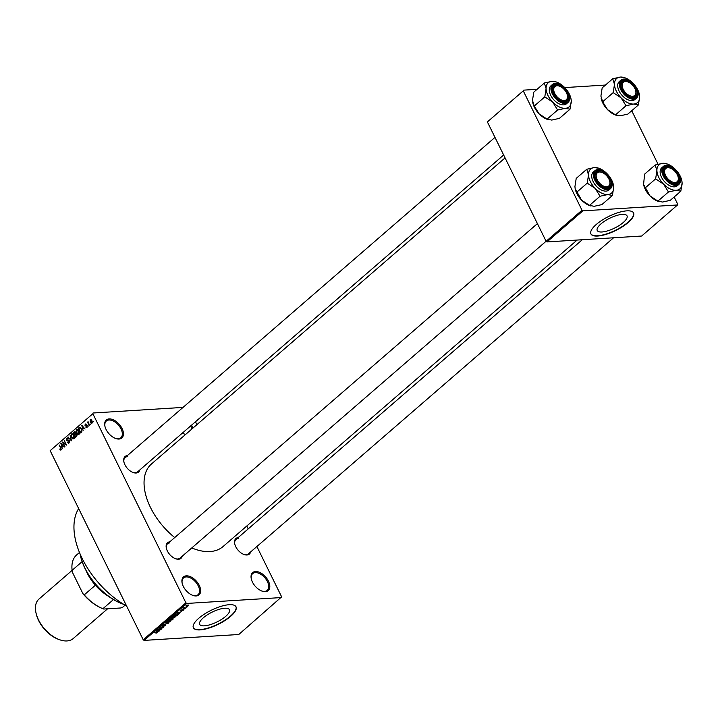 <?xml version="1.0" encoding="UTF-8"?>
<svg xmlns="http://www.w3.org/2000/svg" width="718" height="718" viewBox="0 0 718 718"><rect width="100%" height="100%" fill="white"/><g stroke="black" fill="none" stroke-linecap="round" stroke-linejoin="round"><path stroke-width="1.08" d="M265.373 591.65A11.874 6.965 -130.9 0 1 261.98 591.085A11.874 6.965 -130.9 0 1 251.246 578.69A11.874 6.965 -130.9 0 1 255.473 571.528A11.874 6.965 -130.9 0 1 268.406 581.086A11.874 6.965 -130.9 0 1 265.373 591.65M261.675 590.968A11.084 6.498 49.1 0 0 264.556 591.399A11.084 6.498 49.1 0 0 267.195 590.393A11.084 6.498 49.1 0 0 266.261 579.597A11.084 6.498 49.1 0 0 255.321 572.623A11.084 6.498 49.1 0 0 252.682 573.628A11.084 6.498 49.1 0 0 251.318 579.004M185.603 434.435A11.874 6.965 -130.9 0 1 184.768 434.166A11.874 6.965 -130.9 0 1 182.444 433.053M184.463 434.049A11.084 6.498 49.1 0 0 185.684 434.363M119.017 439.039A11.874 6.965 -130.9 0 1 115.616 438.474A11.874 6.965 -130.9 0 1 104.891 426.079A11.874 6.965 -130.9 0 1 109.118 418.917A11.874 6.965 -130.9 0 1 122.042 428.475A11.874 6.965 -130.9 0 1 119.017 439.039M115.32 438.357A11.084 6.498 49.1 0 0 118.201 438.788A11.084 6.498 49.1 0 0 120.83 437.783A11.084 6.498 49.1 0 0 119.897 426.986A11.084 6.498 49.1 0 0 108.957 420.012A11.084 6.498 49.1 0 0 106.327 421.017A11.084 6.498 49.1 0 0 104.963 426.393M196.229 595.949A11.874 6.965 -130.9 0 1 192.837 595.393A11.874 6.965 -130.9 0 1 182.103 582.989A11.874 6.965 -130.9 0 1 186.33 575.836A11.874 6.965 -130.9 0 1 199.254 585.394A11.874 6.965 -130.9 0 1 196.229 595.949M192.532 595.276A11.084 6.498 49.1 0 0 195.413 595.698A11.084 6.498 49.1 0 0 198.051 594.692A11.084 6.498 49.1 0 0 197.109 583.905A11.084 6.498 49.1 0 0 186.168 576.922A11.084 6.498 49.1 0 0 183.539 577.927A11.084 6.498 49.1 0 0 182.175 583.303M622.291 214.377A16.595 5.484 153.8 0 0 604.942 220.938A16.595 5.484 153.8 0 0 597.232 230.505A16.595 5.484 153.8 0 0 601.962 231.977A16.595 5.484 153.8 0 0 619.311 225.416A16.595 5.484 153.8 0 0 627.02 215.849A16.595 5.484 153.8 0 0 622.291 214.377M626.814 210.85A23.757 7.853 153.8 0 0 601.971 220.246A23.757 7.853 153.8 0 0 590.941 233.933A23.757 7.853 153.8 0 0 597.708 236.042A23.757 7.853 153.8 0 0 622.542 226.655A23.757 7.853 153.8 0 0 633.572 212.959A23.757 7.853 153.8 0 0 626.814 210.85M590.878 233.799A23.757 7.853 153.8 0 0 597.573 235.773A23.757 7.853 153.8 0 0 622.228 226.502A23.757 7.853 153.8 0 0 633.509 212.824M204.397 625.836A16.595 5.484 -26.2 0 1 199.676 624.364A16.595 5.484 -26.2 0 1 207.376 614.796A16.595 5.484 -26.2 0 1 224.734 608.236A16.595 5.484 -26.2 0 1 229.455 609.708A16.595 5.484 -26.2 0 1 221.754 619.266A16.595 5.484 -26.2 0 1 204.397 625.836M229.248 604.7A23.757 7.853 153.8 0 0 204.415 614.096A23.757 7.853 153.8 0 0 193.384 627.792A23.757 7.853 153.8 0 0 200.142 629.892A23.757 7.853 153.8 0 0 224.985 620.505A23.757 7.853 153.8 0 0 236.016 606.809A23.757 7.853 153.8 0 0 229.248 604.7M193.321 627.649A23.757 7.853 153.8 0 0 200.017 629.623A23.757 7.853 153.8 0 0 224.671 620.352A23.757 7.853 153.8 0 0 235.944 606.683M139.804 469.958A10.294 6.031 -130.9 0 1 136.115 473.009A10.294 6.031 -130.9 0 1 133.171 472.525A10.294 6.031 -130.9 0 1 123.873 461.782A10.294 6.031 -130.9 0 1 127.364 455.589M127.382 456.666A9.505 5.573 49.1 0 0 125.12 457.528A9.505 5.573 49.1 0 0 123.945 462.096M132.875 472.408A9.505 5.573 49.1 0 0 135.298 472.758A9.505 5.573 49.1 0 0 137.56 471.897L503.65 155.007M250.636 551.936A10.294 6.031 -130.9 0 1 246.956 554.987A10.294 6.031 -130.9 0 1 244.012 554.502A10.294 6.031 -130.9 0 1 234.714 543.759A10.294 6.031 -130.9 0 1 238.196 537.567M238.214 538.644A9.505 5.573 49.1 0 0 235.962 539.505A9.505 5.573 49.1 0 0 234.777 544.073M243.707 554.386A9.505 5.573 49.1 0 0 246.139 554.736A9.505 5.573 49.1 0 0 248.392 553.874L613.567 237.784M182.237 556.199A10.294 6.031 -130.9 0 1 178.549 559.25A10.294 6.031 -130.9 0 1 175.605 558.757A10.294 6.031 -130.9 0 1 166.307 548.014A10.294 6.031 -130.9 0 1 169.798 541.83M169.816 542.907A9.505 5.573 49.1 0 0 167.554 543.768A9.505 5.573 49.1 0 0 166.379 548.328M175.309 558.649A9.505 5.573 49.1 0 0 177.732 558.999A9.505 5.573 49.1 0 0 179.994 558.137L546.084 241.248M577.146 240.054L223.002 546.595A54.64 32.032 -130.9 0 1 210.015 551.55A54.64 32.032 -130.9 0 1 191.778 547.942M281.438 597.555L186.761 603.452L144.076 640.402L238.753 634.506L281.644 596.855L256.882 546.533M248.204 528.906L246.786 526.016M196.903 424.652L195.484 421.762M91.949 423.18L90.217 422.157L90.208 419.653L91.913 420.64L91.536 423.369M91.096 419.59L90.621 419.465M89.382 425.316L87.39 422.175L87.964 422.453L88.036 421.529L89.382 425.316M86.986 427.479L85.693 427.031L86.77 426.968L86.923 426.079L85.02 425.523L85.236 423.952L86.429 424.311L85.487 424.428L85.289 425.191L87.192 425.729L86.555 427.677M85.972 426.698L87.336 426.932M87.228 425.801L85.02 425.523L86.995 425.406M86.151 424.634L85.487 424.428M85.532 425.388L87.192 425.729M79.931 427.156L81.466 428.79L81.466 432.173L80.56 432.954L78.253 428.26L79.797 427.147M75.184 431.751L74.142 431.814L75.57 432.263L75.722 433.537L76.709 434.318L76.449 436.517L75.489 437.343L73.182 432.649L74.663 431.554M71.495 440.798L67.968 437.163L71.055 440.403L70.149 435.27L71.495 440.798M64.907 446.506L62.287 442.073L65.769 444.424L64.225 440.394L66.541 445.088L63.058 442.746L64.907 446.506M60.958 450.006L59.63 449.073L60.761 449.396L60.922 448.75L59.064 444.864L60.949 447.781L61.021 449.953L60.375 450.042L61.021 449.953M61.326 449.423L60.581 449.477L61.344 449.36M144.076 640.402L143.214 639.765L185.899 602.815L92.846 413.712L50.161 450.662L92.846 413.712M143.214 639.765L50.161 450.662M62.322 448.741L60.949 443.23L64.243 447.072L62.969 446.183L61.901 447.108L62.322 448.741M69.045 443.006L67.241 442.306L68.802 442.432L69.036 441.085L66.37 440.287L66.621 438.24L68.237 438.833L66.9 438.779L67.025 440.43L68.318 440.098L69.341 440.816L69.045 443.006L68.461 443.275M69.404 442.557L68.372 442.62L69.475 442.396M69.44 441.058L67.295 440.996M67.716 438.168L67.169 437.989M67.959 439.165L66.9 438.779M67.025 440.43L68.892 440.242M72.715 433.923L71.522 433.995L73.9 435.377L74.421 437.334L73.891 438.815L72.644 438.842L71.54 437.495L71.522 433.995L72.078 433.753M73.891 438.815L72.644 438.842L73.945 438.761M77.786 429.535L76.593 429.606L78.971 430.988L79.492 432.945L78.962 434.426L77.715 434.453L76.611 433.107L76.593 429.606L77.149 429.364M78.962 434.426L77.715 434.453L79.016 434.372M83.135 430.728L81.762 425.218L85.056 429.059L83.782 428.17L82.714 429.095L83.135 430.728M88.493 426.079L87.856 425.675L88.493 426.079M90.612 424.248L89.974 423.844L90.612 424.248M93.528 421.726L92.882 421.322L93.528 421.726M183.027 407.402L93.053 413.003M187.317 606.818L186.474 607.123L187.317 606.818M185.199 608.649L184.355 608.954L185.199 608.649M179.832 613.298L176.727 612.992L181.762 611.628L180.056 612.212L178.988 613.136L179.832 613.298M174.205 617.731L172.625 618.081L171.862 617.166L175.991 616.206L174.124 617.57M171.503 617.848L171.862 617.166M175.991 616.206L175.515 616.6M169.134 622.12L167.554 622.47L166.791 621.555L170.92 620.594L169.053 621.959M166.432 622.237L166.791 621.555M170.92 620.594L170.444 620.989M165.625 625.216L163.489 626.473L165.346 625.01L162.035 626.5L161.891 625.8L163.928 624.929L162.331 625.764L162.824 626.123L165.643 624.75L165.768 625.513L165.643 624.75M165.355 625.513L165.248 624.813M162.223 625.54L162.349 626.231M159.019 631.31L155.914 631.014L160.949 629.641L159.243 630.225L158.175 631.149L159.019 631.31M156.991 632.899L155.905 633.114L157.368 632.208L154.352 632.361L157.188 631.93L157.736 632.459L156.901 632.711M157.314 632.477L157.233 631.93M157.188 631.93L157.736 632.459L157.475 631.921M161.604 629.076L157.574 629.569L162.196 627.972L159.513 627.891L163.237 627.658L158.624 629.255L161.604 629.076M168.191 623.368L163.255 624.66L167.59 623.547L165.436 622.766L168.191 623.368M173.011 618.799L172.194 619.912L168.47 620.146L171.207 618.521L172.993 618.342L173.146 619.087L172.993 618.342M178.028 614.455L177.265 615.523L173.541 615.757L174.959 614.581L177.454 613.845L178.163 614.743L178.594 614.07M183.422 609.403L183.709 609.986L182.085 610.686L183.341 609.654L180.963 610.722L180.891 610.165L183.575 609.394L183.709 609.986L183.575 609.394M183.341 609.986L183.234 609.438M180.756 610.291L180.963 610.722L180.891 610.165M181.187 609.941L181.223 610.462M186.079 607.886L183.063 608.325L184.131 607.482L184.185 607.958L186.079 607.886M188.34 605.023L188.663 605.687L186.402 606.522L185.863 605.866L188.098 605.032L188.663 605.687L188.098 605.032M546.972 241.93L641.65 236.034L677.541 204.962L582.863 210.859L546.972 241.93L546.111 241.293L582.002 210.221L523.269 90.854L487.378 121.925L523.269 90.854M546.111 241.293L487.378 121.925M605.462 85.047L564.716 87.587M537.064 89.31L523.476 90.154M677.541 204.962L677.747 204.262L674.166 196.974M658.02 164.162L631.723 110.734M582.002 210.221L582.863 210.859M174.725 537.558A54.64 32.032 -130.9 0 1 151.48 463.972L505.077 157.897M191.616 425.11A11.874 6.965 -130.9 0 1 192.532 428.44M185.899 602.815L186.761 603.452M126.619 606.046A69.682 40.854 -130.9 0 1 78.666 508.577M191.482 429.346A11.084 6.498 49.1 0 0 190.719 425.882M157.045 630.907L158.705 630.341L157.045 630.907M167.114 621.312L167.868 622.201L170.166 621.348L169.574 620.675L168.595 620.846L167.222 621.528L167.868 622.201M169.457 620.451L170.166 621.348M170.642 619.508L172.194 619.912M169.215 619.849L171.189 618.997L169.089 619.607M171.225 618.943L170.758 619.751M172.58 618.395L171.369 619.23M172.993 618.835L172.06 619.67M172.185 616.924L172.939 617.812L175.237 616.959L174.645 616.286L173.666 616.457L172.293 617.139L172.939 617.812M174.528 616.062L175.237 616.959M174.16 615.218L177.265 615.523M174.716 614.752L174.286 615.461M175.246 614.411L174.824 614.985M177.023 613.89L175.345 614.599M177.759 613.836L177.14 614.114M177.687 614.805L177.131 615.281M177.858 612.885L179.518 612.328L177.858 612.885M186.142 605.651L186.707 606.252L188.287 605.705L187.811 605.301L186.24 605.848L186.707 606.252M187.703 605.077L188.287 605.705M60.079 449.037L59.63 449.073M61.165 443.482L60.626 443.518M63.453 446.156L62.969 446.183M61.344 444.855L61.73 446.47L62.592 445.725L61.048 443.841L61.344 444.855M62.708 446.408L61.73 446.47M63.058 445.699L62.592 445.725M62.915 442.037L62.287 442.073M63.714 442.701L63.058 442.746M67.725 442.279L67.241 442.306M66.828 440.26L66.37 440.287M68.479 437.127L67.968 437.163M71.791 434.543L71.854 437.244L73.613 438.267L73.577 435.638L72.931 434.686L71.791 434.543L73.469 434.65M74.286 438.222L73.209 438.447L74.223 438.384M74.151 432.586L73.182 432.649M73.757 432.927L74.448 434.327L75.327 433.501L75.3 432.604L73.757 432.927M75.426 434.273L74.448 434.327M75.695 432.586L74.295 432.46M74.717 434.884L75.525 436.526L76.476 435.62L76.404 434.596L74.717 434.884M76.503 436.463L75.525 436.526M76.817 434.569L75.327 434.354M76.97 435.593L76.476 435.62M76.898 435.916L76.18 435.961M76.862 430.154L76.925 432.846L78.684 433.878L78.648 431.249L78.002 430.297L76.862 430.154L78.54 430.261M79.357 433.834L78.28 434.058L79.294 433.995M79.222 428.197L78.253 428.26M78.827 428.538L80.596 432.137L81.592 430.297L81.152 429.05L79.86 427.775L78.827 428.538M81.565 432.074L80.596 432.137M81.897 431.608L81.152 431.653M81.978 425.469L81.439 425.496M84.266 428.134L83.782 428.17M82.157 426.842L82.543 428.458L83.405 427.713L81.861 425.828L82.157 426.842M83.521 428.395L82.543 428.458M83.871 427.677L83.405 427.713M86.223 426.995L85.693 427.031M86.896 425.298L85.604 425.379M90.441 420.147L90.522 421.888L91.716 422.687L91.626 420.936L90.441 420.147L91.518 419.985M92.272 422.651L91.455 422.803L92.245 422.749M122.841 604.035A46.724 27.392 -130.9 0 1 122.545 603.937A46.724 27.392 -130.9 0 1 80.335 555.176A46.724 27.392 -130.9 0 1 80.272 554.87M80.075 553.901A47.514 27.849 49.1 0 0 80.21 554.556A47.514 27.849 49.1 0 0 123.137 604.143A47.514 27.849 49.1 0 0 123.765 604.376M657.894 201.121L668.458 191.984L676.15 190.288L680.817 191.212L670.262 200.349L662.57 202.045L657.894 201.121L649.978 195.87A15.94 9.343 -130.9 0 1 645.222 189.211A15.94 9.343 -130.9 0 1 643.615 184.661A15.94 9.343 -130.9 0 1 643.597 184.544M658.971 201.632L658.011 201.291A15.94 9.343 -130.9 0 1 649.978 195.87L643.57 184.445L644.611 174.133L655.175 164.987L656.916 170.624L655.633 178.872L663.558 184.122L668.458 191.984M667.417 164.054L662.867 163.3A15.94 9.343 49.1 0 1 667.417 164.054A15.94 9.343 49.1 0 1 675.458 169.466A15.94 9.343 -130.9 0 1 680.215 176.125A15.94 9.343 -130.9 0 1 681.822 180.685A15.94 9.343 -130.9 0 1 682.1 182.964L681.822 180.685M678.366 174.68A10.294 6.031 -130.9 0 1 672.793 183.341A10.294 6.031 -130.9 0 1 664.536 175.542A10.294 6.031 -130.9 0 1 663.495 172.598A10.294 6.031 -130.9 0 1 668.395 166.45A10.294 6.031 -130.9 0 1 678.366 174.68M672.497 183.225A9.505 5.573 49.1 0 0 677.182 182.713A9.505 5.573 49.1 0 0 678.232 177.534A9.505 5.573 -130.9 0 1 678.304 177.858A9.505 5.573 -130.9 0 1 677.182 182.713A9.505 5.573 -130.9 0 1 673.197 183.422A9.505 5.573 -130.9 0 1 672.497 183.225M680.296 178.082A11.874 6.965 -130.9 0 1 678.932 184.346C681.104 182.139 681.202 178.917 679.246 174.68C674.184 166.657 668.898 163.892 663.387 166.388L661.736 167.815A11.874 6.965 49.1 0 0 661.529 177.292A11.874 6.965 49.1 0 0 677.28 185.774L678.932 184.346A11.874 6.965 -130.9 0 1 663.181 175.865A11.874 6.965 -130.9 0 1 663.387 166.388A11.874 6.965 -130.9 0 1 669.777 165.939M680.817 191.212L682.1 182.964A15.94 9.343 -130.9 0 1 676.15 190.288A15.94 9.343 -130.9 0 1 663.558 184.122A15.94 9.343 -130.9 0 1 656.916 170.624A15.94 9.343 -130.9 0 1 662.867 163.3L655.175 164.987M645.078 188.008L655.633 178.872M670.02 168.048A9.505 5.573 49.1 0 0 664.742 168.344A9.505 5.573 49.1 0 0 663.567 172.912A9.505 5.573 -130.9 0 1 664.742 168.344A9.505 5.573 -130.9 0 1 668.727 167.644A9.505 5.573 -130.9 0 1 669.723 167.931A9.505 5.573 -130.9 0 1 670.02 168.048M673.493 182.345A8.715 5.107 49.1 0 0 678.178 177.238A8.715 5.107 49.1 0 0 670.307 168.147A8.715 5.107 49.1 0 0 669.4 167.877A8.715 5.107 49.1 0 0 664.877 173.621A8.715 5.107 49.1 0 0 673.493 182.345M633.994 95.925A8.715 5.107 49.1 0 0 635.744 91.007A8.715 5.107 49.1 0 0 627.873 81.915A8.715 5.107 49.1 0 0 624.032 81.825A8.715 5.107 49.1 0 0 624.256 91.078A8.715 5.107 49.1 0 0 633.994 95.925M623.098 81.601A9.505 5.573 -130.9 0 1 627.281 81.699A9.505 5.573 -130.9 0 1 627.586 81.816A9.505 5.573 49.1 0 0 622.309 82.112A9.505 5.573 -130.9 0 1 623.098 81.601M635.798 91.303A9.505 5.573 -130.9 0 1 635.87 91.617A9.505 5.573 -130.9 0 1 634.748 96.481A9.505 5.573 -130.9 0 1 633.958 96.984A9.505 5.573 -130.9 0 1 630.063 96.993A9.505 5.573 49.1 0 0 634.748 96.481A9.505 5.573 49.1 0 0 635.798 91.303M621.133 86.672A9.505 5.573 -130.9 0 1 622.309 82.112A9.505 5.573 49.1 0 0 621.133 86.672M598.067 172.32A8.715 5.107 49.1 0 0 598.291 181.573A8.715 5.107 49.1 0 0 608.029 186.42A8.715 5.107 49.1 0 0 609.779 181.501A8.715 5.107 49.1 0 0 601.908 172.41A8.715 5.107 49.1 0 0 598.067 172.32M607.993 187.488A9.505 5.573 -130.9 0 1 604.098 187.488A9.505 5.573 49.1 0 0 608.783 186.976A9.505 5.573 -130.9 0 1 607.993 187.488M595.168 177.175A9.505 5.573 -130.9 0 1 596.344 172.607A9.505 5.573 -130.9 0 1 597.134 172.105A9.505 5.573 -130.9 0 1 601.316 172.194A9.505 5.573 -130.9 0 1 601.621 172.311A9.505 5.573 49.1 0 0 596.344 172.607A9.505 5.573 49.1 0 0 595.168 177.175M609.833 181.798A9.505 5.573 -130.9 0 1 609.905 182.112A9.505 5.573 -130.9 0 1 608.783 186.976A9.505 5.573 49.1 0 0 609.833 181.798M558.568 85.9A8.715 5.107 49.1 0 0 554.036 91.644A8.715 5.107 49.1 0 0 562.661 100.367A8.715 5.107 49.1 0 0 567.346 95.261A8.715 5.107 49.1 0 0 559.475 86.169A8.715 5.107 49.1 0 0 558.568 85.9M562.365 101.444A9.505 5.573 -130.9 0 1 561.655 101.247A9.505 5.573 49.1 0 0 566.349 100.735A9.505 5.573 -130.9 0 1 562.365 101.444M552.734 90.935A9.505 5.573 -130.9 0 1 553.91 86.366A9.505 5.573 -130.9 0 1 557.895 85.666A9.505 5.573 -130.9 0 1 558.882 85.954A9.505 5.573 -130.9 0 1 559.187 86.07A9.505 5.573 49.1 0 0 553.91 86.366A9.505 5.573 49.1 0 0 552.734 90.935M567.399 95.557A9.505 5.573 -130.9 0 1 567.471 95.871A9.505 5.573 -130.9 0 1 566.349 100.735A9.505 5.573 49.1 0 0 567.399 95.557M108.4 596.227A34.841 20.427 -130.9 0 1 95.377 585.233A34.841 20.427 -130.9 0 1 87.201 573.081A34.841 20.427 -130.9 0 1 85.936 570.28M86.564 571.438A35.631 20.894 49.1 0 0 87.156 572.695A35.631 20.894 49.1 0 0 107.332 595.437M82.139 561.638L72.123 570.307L72.482 572.443L82.893 593.606L84.221 594.89A34.841 20.427 49.1 0 0 102.898 608.711L103.769 609.043L102.898 608.711L113.453 599.575M95.377 585.233L84.221 594.89M79.483 552.474L76.503 555.059A34.841 20.427 49.1 0 0 72.123 570.307M125.094 605.166L122.401 607.491L120.552 607.993L103.769 609.043M103.509 608.954A34.051 19.96 -130.9 0 1 103.428 608.918A34.051 19.96 -130.9 0 1 82.893 593.606M72.132 570.361L38.987 599.054A26.135 15.32 49.1 0 0 35.9 612.427A26.135 15.32 49.1 0 0 59.504 639.702A26.135 15.32 49.1 0 0 66.971 640.941A26.135 15.32 49.1 0 0 73.191 638.571L107.574 608.81M59.504 639.702L58.562 639.361A24.861 14.575 -130.9 0 1 36.106 613.414L35.9 612.427M621.124 97.881A15.94 9.343 -130.9 0 1 616.367 91.222A15.94 9.343 -130.9 0 1 614.482 84.383L613.199 92.631L621.124 97.881L626.024 105.743L633.716 104.047L638.383 104.972L639.666 96.724L639.388 94.444A15.94 9.343 -130.9 0 1 639.666 96.724A15.94 9.343 -130.9 0 1 633.716 104.047A15.94 9.343 49.1 0 1 621.124 97.881M622.102 89.301A10.294 6.031 -130.9 0 1 621.061 86.357A10.294 6.031 -130.9 0 1 625.961 80.21A10.294 6.031 -130.9 0 1 635.933 88.449A10.294 6.031 -130.9 0 1 630.359 97.109A10.294 6.031 -130.9 0 1 622.102 89.301M637.862 91.841A11.874 6.965 -130.9 0 1 636.498 98.106C638.67 95.907 638.769 92.685 636.812 88.44C631.75 80.416 626.464 77.652 620.953 80.147L619.302 81.574A11.874 6.965 49.1 0 0 619.095 91.051A11.874 6.965 49.1 0 0 634.847 99.533L636.498 98.106A11.874 6.965 -130.9 0 1 620.747 89.624A11.874 6.965 -130.9 0 1 620.953 80.147A11.874 6.965 -130.9 0 1 627.344 79.698M638.383 104.972L627.828 114.117L620.137 115.804L615.461 114.889L607.545 109.639L602.644 101.776L613.199 92.631M615.461 114.889L626.024 105.743M602.644 101.776L600.903 96.14L602.178 87.892L612.741 78.747L614.482 84.383A15.94 9.343 -130.9 0 1 620.433 77.059L612.741 78.747M624.983 77.813L620.433 77.059A15.94 9.343 -130.9 0 1 624.983 77.813A15.94 9.343 -130.9 0 1 633.025 83.225A15.94 9.343 -130.9 0 1 639.388 94.444M616.538 115.401L615.577 115.051A15.94 9.343 -130.9 0 1 607.545 109.639A15.94 9.343 -130.9 0 1 601.181 98.42A15.94 9.343 -130.9 0 1 601.154 98.303M589.496 205.384L600.06 196.238L607.751 194.551L612.418 195.467L601.855 204.612L594.163 206.308L589.496 205.384L581.571 200.134A15.94 9.343 -130.9 0 1 576.823 193.474A15.94 9.343 -130.9 0 1 575.217 188.915A15.94 9.343 -130.9 0 1 575.19 188.807M590.564 205.895L589.613 205.554A15.94 9.343 -130.9 0 1 581.571 200.134L575.172 188.708L574.93 186.635L576.213 178.387L586.777 169.251L588.518 174.878L587.234 183.126L595.159 188.376L600.06 196.238M599.018 168.308L594.468 167.554A15.94 9.343 49.1 0 1 599.018 168.308A15.94 9.343 49.1 0 1 607.06 173.729A15.94 9.343 -130.9 0 1 611.808 180.389A15.94 9.343 -130.9 0 1 613.414 184.948A15.94 9.343 -130.9 0 1 613.702 187.218L613.414 184.948M609.959 178.944A10.294 6.031 -130.9 0 1 604.394 187.604A10.294 6.031 -130.9 0 1 596.128 179.805A10.294 6.031 -130.9 0 1 595.096 176.861A10.294 6.031 -130.9 0 1 599.997 170.704A10.294 6.031 -130.9 0 1 609.959 178.944M611.889 182.336A11.874 6.965 -130.9 0 1 610.533 188.61C612.696 186.402 612.804 183.18 610.838 178.935C605.777 170.911 600.49 168.147 594.98 170.642L593.328 172.069A11.874 6.965 49.1 0 0 593.131 181.546A11.874 6.965 49.1 0 0 608.882 190.037L610.533 188.61A11.874 6.965 -130.9 0 1 594.773 180.119A11.874 6.965 -130.9 0 1 594.98 170.642A11.874 6.965 -130.9 0 1 601.379 170.193M612.418 195.467L613.702 187.218A15.94 9.343 -130.9 0 1 607.751 194.551A15.94 9.343 -130.9 0 1 595.159 188.376A15.94 9.343 -130.9 0 1 588.518 174.878A15.94 9.343 -130.9 0 1 594.468 167.554L586.777 169.251M576.671 192.271L587.234 183.126M552.725 102.144A15.94 9.343 -130.9 0 1 547.969 95.485A15.94 9.343 -130.9 0 1 546.084 88.646L544.8 96.894L552.725 102.144L557.626 110.007L565.317 108.31L569.984 109.235L571.268 100.987L570.981 98.707A15.94 9.343 -130.9 0 1 571.268 100.987A15.94 9.343 -130.9 0 1 565.317 108.31A15.94 9.343 49.1 0 1 552.725 102.144M553.695 93.564A10.294 6.031 -130.9 0 1 552.663 90.621A10.294 6.031 -130.9 0 1 557.563 84.473A10.294 6.031 -130.9 0 1 567.525 92.703A10.294 6.031 -130.9 0 1 561.961 101.364A10.294 6.031 -130.9 0 1 553.695 93.564M569.455 96.104A11.874 6.965 -130.9 0 1 568.1 102.369C570.263 100.161 570.37 96.939 568.405 92.703C563.343 84.679 558.057 81.906 552.546 84.41L550.894 85.837A11.874 6.965 49.1 0 0 550.697 95.314A11.874 6.965 49.1 0 0 566.448 103.796L568.1 102.369A11.874 6.965 -130.9 0 1 552.339 93.887A11.874 6.965 -130.9 0 1 552.546 84.41A11.874 6.965 -130.9 0 1 558.945 83.961M569.984 109.235L559.421 118.371L551.729 120.068L547.062 119.143L539.137 113.893L534.237 106.031L544.8 96.894M547.062 119.143L557.626 110.007M534.237 106.031L532.496 100.403L533.779 92.155L544.343 83.01L546.084 88.646A15.94 9.343 -130.9 0 1 552.034 81.313L544.343 83.01M556.585 82.076L552.034 81.313A15.94 9.343 -130.9 0 1 556.585 82.076A15.94 9.343 -130.9 0 1 564.626 87.488A15.94 9.343 -130.9 0 1 570.981 98.707M548.13 119.655L547.179 119.314A15.94 9.343 -130.9 0 1 539.137 113.893A15.94 9.343 -130.9 0 1 532.783 102.683A15.94 9.343 -130.9 0 1 532.756 102.566M76.305 433.753L75.031 433.834M80.479 427.425L79.115 427.506M86.797 425.227L85.98 425.28M679.111 174.636A11.407 6.686 49.1 0 0 666.699 165.454A11.407 6.686 49.1 0 0 663.791 175.587A11.407 6.686 49.1 0 0 676.203 184.768A11.407 6.686 49.1 0 0 679.111 174.636M621.357 89.355A11.407 6.686 49.1 0 0 633.77 98.528A11.407 6.686 49.1 0 0 636.678 88.395A11.407 6.686 49.1 0 0 624.265 79.222A11.407 6.686 49.1 0 0 621.357 89.355M610.704 178.899A11.407 6.686 49.1 0 0 598.291 169.717A11.407 6.686 49.1 0 0 595.384 179.85A11.407 6.686 49.1 0 0 607.796 189.031A11.407 6.686 49.1 0 0 610.704 178.899M552.95 93.609A11.407 6.686 49.1 0 0 565.362 102.791A11.407 6.686 49.1 0 0 568.27 92.658A11.407 6.686 49.1 0 0 555.858 83.476A11.407 6.686 49.1 0 0 552.95 93.609M170.435 620.846L170.211 620.397M175.506 616.457L175.282 616.008M68.479 440.681L69.233 440.628M67.277 438.608L68.075 438.554M67.196 440.457L69.323 440.322M72.204 434.372L73.182 434.309M74.78 432.164L75.489 432.128M75.794 434.094L76.557 434.049M77.275 429.983L78.262 429.92M86.501 427.093L87.3 427.048M86.627 425.837L87.219 425.792M85.729 424.311L86.411 424.275M85.568 425.388L87.695 425.253M122.545 603.937L123.137 604.143M80.335 555.176L80.21 554.556M670.307 168.147L669.723 167.931M678.178 177.238L678.304 177.858M235.962 539.505L582.28 239.731M627.873 81.915L627.281 81.699M635.744 91.007L635.87 91.617M537.414 223.612L167.554 543.768M601.908 172.41L601.316 172.194M609.779 181.501L609.905 182.112M125.12 457.528L494.98 137.38M559.475 86.169L558.882 85.954M567.346 95.261L567.471 95.871"/></g></svg>
